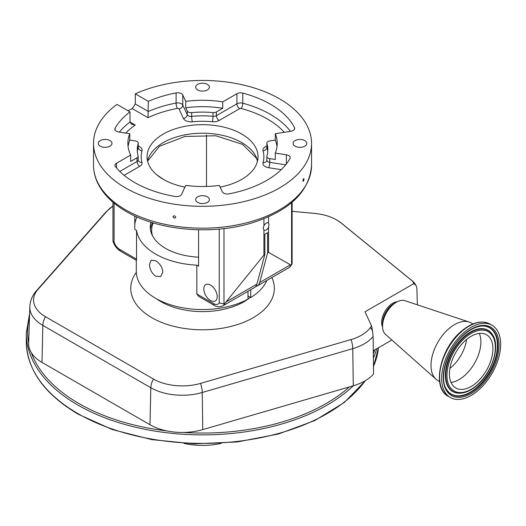 <?xml version="1.0" encoding="UTF-8"?>
<svg xmlns="http://www.w3.org/2000/svg" width="526" height="526" viewBox="0 0 526 526"><rect width="100%" height="100%" fill="white"/><g stroke="black" fill="none" stroke-linecap="round" stroke-linejoin="round"><path stroke-width="0.79" d="M183.929 443.379A50.522 29.167 0 0 0 221.15 443.379M372.592 331.025L371.553 325.91A298.735 172.469 0 0 0 370.317 327.599A13.058 9.843 35.8 0 1 372.592 331.025L373.118 336.456L373.578 373.986A45.591 26.32 180 0 1 353.288 385.775L202.753 429.624A45.591 26.32 180 0 1 183.298 432.438A45.591 26.32 180 0 1 167.11 430.958A45.591 26.32 180 0 1 149.982 424.738L42.008 362.401A45.591 26.32 180 0 1 31.231 352.512A45.591 26.32 180 0 1 28.66 343.3A45.591 26.32 180 0 1 28.667 343.169M391.857 340.006L373.296 350.717M371.553 325.91L365.005 311.8L413.561 283.77A11.243 6.49 -60 0 1 416.388 286.414A11.243 6.49 -60 0 1 416.881 288.978L417.381 304.817M397.176 301.779A15.668 9.047 120 0 0 390.108 305.126A15.668 9.047 120 0 0 382.566 327.087M439.618 381.593L437.902 380.607A33.289 19.219 -60 0 1 436.054 379.272L385.512 334.372A19.58 11.309 -60 0 1 382.547 326.192L382.547 323.24A15.964 9.218 -60 0 1 391.193 305.573A15.964 9.218 -60 0 1 393.829 303.686L396.394 302.207A19.58 11.309 -60 0 1 404.961 300.694L469.113 322.011A33.289 19.219 -60 0 1 471.191 322.944L472.907 323.931M382.547 326.192A19.58 11.309 -60 0 1 393.152 304.528A19.58 11.309 -60 0 1 396.394 302.207M436.054 379.272A33.289 19.219 -60 0 1 449.04 328.533A33.289 19.219 -60 0 1 469.113 322.011M478.068 390.489A41.712 24.084 -60 0 1 450.309 397.492A41.712 24.084 -60 0 1 442.774 368.522A41.712 24.084 -60 0 1 464.261 332.241A41.712 24.084 -60 0 1 492.02 325.246A41.712 24.084 -60 0 1 499.555 354.208A41.712 24.084 -60 0 1 478.068 390.489M476.254 382.836A30.745 17.752 -60 0 1 455.792 387.991A30.745 17.752 -60 0 1 450.236 366.642A30.745 17.752 -60 0 1 466.075 339.901A30.745 17.752 -60 0 1 486.537 334.74A30.745 17.752 -60 0 1 492.086 356.095A30.745 17.752 -60 0 1 476.254 382.836M292.127 211.34L314.292 213.372A40.693 23.492 180 0 1 336.693 219.96A40.693 23.492 180 0 1 337.251 220.289A40.693 23.492 180 0 1 341.124 222.991L411.845 280.614A9.323 5.385 180 0 1 413.561 283.77M107.311 210.867A40.693 23.492 180 0 1 112.952 206.06L105.831 212.136A13.058 9.494 41.4 0 1 107.311 210.867L37.99 289.418A40.693 23.492 180 0 0 45.473 316.698L153.447 379.036A13.058 7.535 120 0 0 150.811 387.741L149.982 424.738M370.317 327.599A40.693 23.492 180 0 1 351.079 339.546L200.551 383.395A40.693 23.492 180 0 1 153.447 379.036M247.983 295.934L250.751 297.532A66.25 38.253 0 0 0 266.892 280.397M136.287 260.324L136.287 271.298A66.25 38.253 0 0 0 155.689 298.347A66.25 38.253 0 0 0 247.983 299.136L247.983 291.312M250.751 289.714L250.751 297.532M155.689 276.229C151.784 273.329 149.713 269.371 149.476 264.361L151.199 260.166L155.689 260.771C159.917 263.487 162.304 267.254 162.863 272.087L160.66 276.558L155.689 276.229M114.096 203.174L114.096 242.177A9.139 5.273 -120 0 0 119.829 249.502L136.536 259.147L136.536 230.368A66.25 38.253 0 0 0 155.689 254.111A66.25 38.253 0 0 0 196.816 265.17L196.816 293.949L213.523 303.594A9.139 5.273 -120 0 0 219.257 302.891L219.257 229.073M136.536 259.147C136.425 260.843 136.339 260.791 136.287 259.002M150.955 222.215A52.265 30.173 0 0 0 150.272 227.061A52.265 30.173 0 0 0 165.585 248.397A52.265 30.173 0 0 0 198.585 257.148M268.543 216.758L268.543 223.109A4.142 2.393 120 0 0 268.306 222.939A4.142 2.393 120 0 0 263.927 225.772L263.138 228.126L263.927 229.947A4.142 2.393 120 0 0 264.164 230.118A4.142 2.393 120 0 0 268.543 227.285L268.543 252.408L267.616 252.94L267.616 232.656L264.848 234.254L264.848 254.538L263.927 255.071L224.891 303.377A13.058 7.535 60 0 1 222.82 305.843L254.531 287.531A13.058 7.535 -120 0 0 256.918 284.132L264.848 254.538M267.616 252.94L259.686 282.534A13.058 7.535 60 0 1 257.299 285.934A13.058 7.535 60 0 1 255.767 286.479M210.525 285.072A9.461 5.464 -120 0 0 205.791 284.605A9.461 5.464 -120 0 0 204.338 292.193A9.461 5.464 -120 0 0 210.525 300.53A9.461 5.464 -120 0 0 215.259 300.997A9.461 5.464 -120 0 0 216.705 293.416A9.461 5.464 -120 0 0 210.525 285.072M213.523 303.594A3.919 2.262 -60 0 0 214.332 305.389L198.572 296.283L196.816 293.949M263.927 229.947L263.927 255.071M136.957 216.949A67.887 39.194 0 0 0 134.768 224.78M136.536 230.368L134.768 229.349L134.768 215.949M198.585 229.79L198.585 266.189L196.816 265.17M257.299 285.934L289.004 267.629A13.058 7.535 -120 0 0 291.075 265.163L268.543 252.408M206.494 134.939L206.494 186.441M268.543 227.285L268.996 224.74L268.543 223.109M291.075 265.163L291.601 264.894L291.601 202.655M263.927 218.717L263.927 225.772M223.984 228.58L223.984 303.936L224.891 303.377M223.984 303.936L219.257 302.891M156.702 174.763L163.599 179.53M292.127 202.214L292.127 263.592L291.601 264.894M114.096 242.177L112.952 241.092L112.952 202.214M302.91 180.727C303.278 178.722 303.64 178.215 303.989 179.202C303.64 181.214 303.278 181.726 302.91 180.727L303.127 181.358M303.785 178.577L303.989 179.202M172.949 216.751C173.869 215.397 174.783 215.542 175.704 217.179C174.783 218.54 173.869 218.402 172.949 216.751L173.034 216.364M175.704 217.179L175.618 217.567M119.389 132.085A95.956 55.394 180 0 1 129.981 122.012L135.215 125.037L131.507 124.221L129.981 122.012L129.981 111.887L116.989 104.385A109.007 62.936 0 0 0 93.529 143.388A109.007 62.936 0 0 0 125.458 187.887A109.007 62.936 0 0 0 244.255 201.53A109.007 62.936 0 0 0 311.543 143.388A109.007 62.936 0 0 0 279.622 98.888A109.007 62.936 0 0 0 135.314 93.845L148.312 101.347L148.003 117.692L132.263 108.606A109.007 62.936 0 0 0 128.042 110.769M207.382 196.829A6.851 3.958 0 0 0 199.913 195.968A6.851 3.958 0 0 0 195.685 199.624A6.851 3.958 0 0 0 197.691 202.425A6.851 3.958 0 0 0 205.16 203.279A6.851 3.958 0 0 0 209.394 199.624A6.851 3.958 0 0 0 207.382 196.829M109.98 140.587A6.851 3.958 0 0 0 102.511 139.732A6.851 3.958 0 0 0 98.283 143.388A6.851 3.958 0 0 0 100.288 146.189A6.851 3.958 0 0 0 107.758 147.043A6.851 3.958 0 0 0 111.985 143.388A6.851 3.958 0 0 0 109.98 140.587M207.382 84.351A6.851 3.958 0 0 0 199.913 83.496A6.851 3.958 0 0 0 195.685 87.152A6.851 3.958 0 0 0 197.691 89.953A6.851 3.958 0 0 0 205.16 90.807A6.851 3.958 0 0 0 209.394 87.152A6.851 3.958 0 0 0 207.382 84.351M304.791 140.587A6.851 3.958 0 0 0 297.321 139.732A6.851 3.958 0 0 0 293.087 143.388A6.851 3.958 0 0 0 295.099 146.189A6.851 3.958 0 0 0 302.568 147.043A6.851 3.958 0 0 0 306.796 143.388A6.851 3.958 0 0 0 304.791 140.587M184.955 187.092A55.48 32.033 180 0 1 163.31 179.359A55.48 32.033 180 0 1 147.056 156.715A55.48 32.033 180 0 1 181.306 127.114A55.48 32.033 180 0 1 241.769 134.064A55.48 32.033 180 0 1 258.023 156.715A55.48 32.033 180 0 1 220.124 187.092M275.302 153.086L275.302 159.477L269.746 158.622A3.919 2.262 180 0 1 267.99 158.037A3.919 2.262 180 0 1 266.846 156.439A3.919 2.262 180 0 1 266.899 156.058A65.277 37.688 180 0 0 267.813 149.785A65.277 37.688 180 0 0 266.899 143.506A3.919 2.262 180 0 1 266.846 143.131A3.919 2.262 180 0 1 269.746 140.948L275.302 140.087L275.302 133.689A74.672 43.112 180 0 1 277.215 143.388A74.672 43.112 180 0 1 275.302 153.086L286.341 154.795A5.221 3.018 180 0 1 290.214 157.708A5.221 3.018 180 0 1 289.951 158.648A95.956 55.394 180 0 1 228.974 193.851A5.221 3.018 180 0 1 223.642 193.121A5.221 3.018 180 0 1 222.294 191.773L219.335 185.395A74.672 43.112 0 0 1 185.744 185.395L181.588 194.357A5.221 3.018 180 0 1 175.046 196.461A95.956 55.394 180 0 1 134.689 182.561A95.956 55.394 180 0 1 115.437 166.63A5.221 3.018 180 0 1 114.957 165.361A5.221 3.018 180 0 1 116.489 163.231L130.652 155.052A74.672 43.112 180 0 1 127.864 143.388A74.672 43.112 180 0 1 129.777 133.689L129.777 140.087A74.672 43.112 0 0 0 128.074 146.583M129.981 111.887A95.956 55.394 0 0 0 115.128 128.127A5.221 3.018 0 0 0 114.865 129.074A5.221 3.018 0 0 0 116.397 131.204A5.221 3.018 0 0 0 118.738 131.98L129.777 133.689M185.744 101.38A74.672 43.112 180 0 1 222.741 101.886L222.741 108.277L216.383 111.953A3.919 2.262 180 0 1 212.991 112.584A65.277 37.688 180 0 0 191.668 112.623A3.919 2.262 180 0 1 188.242 111.992A3.919 2.262 180 0 1 187.23 110.979L185.744 107.777L185.744 101.38L182.785 95.002A5.221 3.018 0 0 0 176.105 92.924A95.956 55.394 0 0 0 148.312 101.347M275.302 133.689L290.819 131.29A5.221 3.018 0 0 0 294.685 128.377A5.221 3.018 0 0 0 294.468 127.516A95.956 55.394 0 0 0 242.795 93.102A5.221 3.018 0 0 0 236.91 93.707L222.741 101.886M132.263 108.606L135.314 103.97L135.314 93.845M130.652 155.052L130.652 161.449L137.01 157.78A3.919 2.262 180 0 0 138.16 156.176A3.919 2.262 180 0 0 138.108 155.814A65.277 37.688 180 0 1 137.266 149.785A65.277 37.688 180 0 1 138.18 143.506A3.919 2.262 180 0 0 138.233 143.131A3.919 2.262 180 0 0 135.327 140.948L129.777 140.087M222.741 108.277A74.672 43.112 0 0 0 185.744 107.777M277.005 146.583A74.672 43.112 0 0 0 275.302 140.087M152.507 222.695A52.219 30.146 0 0 0 150.429 229.382M153.244 222.912A50.91 29.397 0 0 0 152.579 235.924M365.596 380.528L344.398 402.416L314.712 420.596L278.313 434.035L237.371 441.939L194.337 443.839L151.784 439.624L112.288 429.545L78.19 414.192C44.388 394.152 27.089 369.969 26.3 341.65A176.236 101.748 0 0 0 77.92 413.6A176.236 101.748 0 0 0 365.261 380.725M373.486 366.392A176.236 101.748 0 0 0 378.464 347.739M29.627 313.312L26.3 333.122A176.236 101.748 0 0 0 77.92 405.073A176.236 101.748 0 0 0 353.373 385.749M373.388 358.094A176.236 101.748 0 0 0 376.682 348.764M373.335 353.893A174.934 100.999 0 0 0 374.722 349.895M183.298 432.438A174.934 100.999 0 0 0 349.435 386.899M31.231 352.512A174.934 100.999 0 0 0 78.841 403.468A174.934 100.999 0 0 0 167.11 430.958M29.495 317.237A174.934 100.999 0 0 0 28.667 343.162M373.118 336.456A44.421 25.642 180 0 1 352.755 348.653L353.288 385.775M351.079 339.546A13.058 4.8 73.8 0 1 352.755 348.653L202.227 392.501L202.753 429.624M450.309 397.492L448.244 396.295A41.712 24.084 -60 0 1 440.709 367.332A41.712 24.084 -60 0 1 462.19 331.051A41.712 24.084 -60 0 1 489.949 324.049L492.02 325.246M477.687 388.898A39.424 22.763 -60 0 1 444.062 384.552A39.424 22.763 -60 0 1 464.636 333.839A39.424 22.763 -60 0 1 498.267 338.185A39.424 22.763 -60 0 1 477.687 388.898M477.075 387.958A38.457 22.204 -60 0 1 446.692 389.7C438.25 377.938 447.672 347.844 464.576 334.207C471.276 328.605 477.569 325.87 483.46 326.008A38.457 22.204 -60 0 1 497.688 349.474A38.457 22.204 -60 0 1 477.075 387.958M483.262 326.002A38.26 22.092 -60 0 1 497.195 349.474A38.26 22.092 -60 0 1 476.701 387.629A38.26 22.092 -60 0 1 446.587 389.529M458.843 393.192A35.367 20.422 -60 0 1 458.639 393.185A35.367 20.422 -60 0 1 445.561 371.606A35.367 20.422 -60 0 1 464.517 336.213A35.367 20.422 -60 0 1 492.461 334.615A35.367 20.422 -60 0 1 492.566 334.786M458.639 393.185L459.047 393.198A35.17 20.304 -60 0 1 446.035 371.744A35.17 20.304 -60 0 1 464.885 336.548A35.17 20.304 -60 0 1 492.671 334.957L492.461 334.615M476.826 385.249A34.203 19.751 -60 0 1 447.652 381.482A34.203 19.751 -60 0 1 465.503 337.482A34.203 19.751 -60 0 1 494.677 341.256A34.203 19.751 -60 0 1 476.826 385.249M479.304 333.392A30.745 17.752 -60 0 1 464.241 375.899A30.745 17.752 -60 0 1 451.006 382.409M466.615 339.448A29.081 16.793 -60 0 1 451.177 367.352A29.081 16.793 -60 0 1 449.908 368.391M136.313 272.343A71.799 41.455 0 0 0 151.771 317.665A71.799 41.455 0 0 0 238.508 324.226A71.799 41.455 0 0 0 271.85 277.531M156.755 298.946A58.748 33.914 0 0 0 161.002 301.674A58.748 33.914 0 0 0 250.422 297.341M200.551 383.395A13.058 4.8 73.8 0 1 202.227 392.501A44.421 25.642 180 0 1 150.811 387.741L42.836 325.403L42.008 362.401M37.99 289.418A13.058 9.494 41.4 0 0 36.504 290.687C32.382 295.303 30.16 300.668 29.831 306.789A44.421 25.642 180 0 0 42.836 325.403A13.058 7.535 -60 0 1 45.473 316.698M411.845 280.614A13.058 8.699 -50.8 0 1 412.489 281.068A13.058 13.058 0 0 1 416.388 286.414M256.918 284.132L226.397 301.753M290.207 264.913L259.686 282.534M119.829 249.502A3.919 2.262 120 0 0 120.638 251.29C117.035 249.041 114.484 245.721 112.991 241.335M125.458 209.742A109.007 62.936 0 0 0 244.255 223.386A109.007 62.936 0 0 0 311.543 165.236C309.597 191.286 290.168 210.367 253.256 222.485C212.728 235.418 158.799 230.848 126.273 211.531C113.024 203.871 103.635 194.653 98.099 183.876C95.074 177.841 93.549 171.634 93.529 165.236A109.007 62.936 0 0 0 125.458 209.742M147.55 160.976A55.48 32.033 180 0 1 184.771 134.893A55.48 32.033 180 0 1 241.769 142.592A55.48 32.033 180 0 1 257.53 160.976M116.489 167.893L116.489 163.231M119.803 171.443L137.01 161.508L137.01 157.78M115.128 130.021L115.128 128.127M135.314 103.97L148.312 111.473A95.956 55.394 180 0 1 176.105 103.05L176.105 92.924M179.004 108.915A3.919 3.09 -24.9 0 0 182.785 105.128L187.23 114.714A3.919 3.09 -24.9 0 1 183.449 118.495L179.004 108.915A1.308 0.756 0 0 0 178.662 108.573A1.308 0.756 0 0 0 177.334 108.395A3.919 1.006 -100.8 0 1 176.105 103.05A5.221 3.018 180 0 1 181.431 103.78A5.221 3.018 180 0 1 182.785 105.128L182.785 95.002M191.668 112.623L191.668 116.358A3.919 2.262 180 0 1 188.242 115.727A3.919 2.262 180 0 1 187.23 114.714L187.23 110.979M216.383 111.953L216.383 115.681L236.91 103.832L236.91 93.707M284.29 132.302A92.037 53.139 0 0 0 241.151 108.474A1.308 0.756 0 0 0 239.678 108.626A3.919 2.262 -120 0 1 236.91 103.832A5.221 3.018 180 0 1 242.795 103.227L242.795 93.102M241.151 108.474A3.919 1.341 -75.1 0 0 242.795 103.227A95.956 55.394 180 0 1 290.47 131.342M294.468 129.245L294.468 127.516M269.746 158.622L269.746 162.35L285.69 164.816M286.341 164L286.341 154.795M135.215 125.037A92.037 53.139 0 0 0 125.747 133.065M124.143 175.329L139.778 166.301A7.831 4.524 0 0 0 141.974 162.383A61.358 35.426 0 0 1 142.04 150.811A7.831 4.524 0 0 0 138.233 146.143M281.226 169.668L268.733 167.735A7.831 4.524 0 0 1 265.222 166.564A7.831 4.524 0 0 1 263.039 162.613A61.358 35.426 0 0 0 263.039 150.811A7.831 4.524 0 0 1 266.846 146.143M239.678 108.626L219.151 120.48A7.831 4.524 0 0 1 212.359 121.743A61.358 35.426 0 0 0 192.319 121.782A7.831 4.524 0 0 1 185.474 120.52A7.831 4.524 0 0 1 183.449 118.495M177.334 108.395A92.037 53.139 0 0 0 148.003 117.692M219.151 120.48A3.919 2.262 -120 0 1 216.383 115.681A3.919 2.262 180 0 1 212.991 116.312A65.277 37.688 180 0 0 191.668 116.358A3.919 0.533 -95.6 0 0 192.319 121.782M263.039 162.613A3.919 3.156 16.3 0 0 266.8 160.515L266.846 160.167A3.919 2.262 180 0 0 267.99 161.765A3.919 2.262 180 0 0 269.746 162.35A3.919 0.828 -81.2 0 1 268.733 167.735M139.778 166.301A3.919 2.262 60 0 1 137.01 161.508A3.919 2.262 180 0 0 138.16 159.911L138.16 156.176M138.233 143.131L138.233 146.859A3.919 2.262 180 0 1 138.18 147.234L138.18 143.506M212.359 121.743A3.919 0.513 -84.7 0 0 212.991 116.312L212.991 112.584M266.899 143.506L266.899 147.234A3.919 2.262 180 0 1 266.846 146.859L266.846 143.131M142.04 150.811A3.919 3.156 16.3 0 1 138.18 147.234A65.277 37.688 180 0 0 137.345 151.646M141.974 162.383A3.919 3.156 -15.7 0 1 138.2 160.246L138.16 159.911M266.846 146.859L266.899 147.241A65.277 37.688 180 0 1 267.734 151.646M266.899 147.234A3.919 3.156 -16.3 0 1 263.039 150.811M337.251 220.289L341.762 223.445A13.058 8.699 129.2 0 0 341.124 222.991M378.47 347.732L373.493 366.563M26.3 341.65L26.3 333.122M448.244 396.295C431.359 387.951 440.13 348.311 461.683 330.985C472.263 322.254 481.685 319.94 489.949 324.049M459.047 393.198C464.78 393.284 470.691 390.759 476.766 385.617C492.001 373.164 500.627 346.476 492.671 334.957M29.831 306.789L28.66 343.3M36.504 290.687L105.831 212.136M136.405 260.396L120.638 251.29M214.332 305.389C217.205 307.079 220.032 307.23 222.82 305.843M289.004 267.629L291.95 264.394M311.543 165.236L311.543 143.388M257.49 161.134L256.418 158.142L242.585 144.38L215.838 135.767L184.955 136.464L159.556 146.221L147.589 161.134M93.529 165.236L93.529 143.388M266.846 160.167L266.846 156.439M138.233 146.859L138.18 147.241M341.762 223.445L412.489 281.068"/></g></svg>
